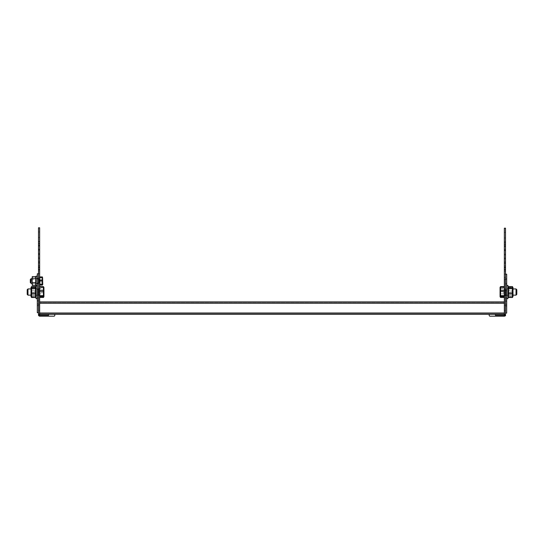 <?xml version="1.0" encoding="UTF-8"?>
<svg xmlns="http://www.w3.org/2000/svg" width="544" height="544" viewBox="0 0 544 544"><rect width="100%" height="100%" fill="white"/><g stroke="black" fill="none" stroke-linecap="round" stroke-linejoin="round"><path stroke-width="0.41" stroke-dasharray="2.72 2.04" d="M505.512 290.544L504.349 290.544L504.349 268.015L505.512 268.015L505.512 315.785L505.512 314.99L504.349 314.99L504.349 232.37L505.512 232.37L505.512 249.526L504.349 249.526M504.349 290.544L504.349 314.99M504.349 268.015L505.512 267.954L505.512 228.181M504.349 267.954L504.349 228.181M505.512 292.944L504.349 292.944L504.349 274.156L504.349 279.596L505.512 279.596L504.349 279.596L505.512 279.596L505.512 274.149L505.512 294.671L505.512 274.142L504.349 274.156L504.349 279.596L505.512 279.589L505.512 295.773L505.512 274.156L504.349 274.156L505.512 274.149L504.349 274.142L504.349 291.863L505.512 291.863M504.349 292.944L504.349 291.863M504.349 241.93L505.512 241.93L505.512 237.959L504.349 237.959L504.349 245.738L504.349 241.767L505.512 241.767L505.512 237.959M504.349 241.767L504.349 237.959M504.349 245.738L505.512 245.738L505.512 241.767M504.349 258.951L505.512 258.951L505.512 254.98L504.349 254.98L504.349 262.759L504.349 258.788L505.512 258.788L505.512 254.98M504.349 258.788L504.349 254.98M504.349 262.759L505.512 262.759L505.512 258.788M504.349 258.033L504.349 254.034L505.512 254.034L505.512 258.033L504.349 258.033L504.349 254.266L505.512 254.245L504.349 254.266L504.349 246.466L505.512 246.466L505.512 250.199L504.349 250.199L504.349 246.466L505.512 246.466L505.512 254.252L505.512 250.199M505.512 258.033L505.512 250.26L504.349 250.26L504.349 254.266L504.349 250.199M504.349 250.519L505.512 250.519M505.512 271.266L504.349 271.266L504.349 263.486L505.512 263.486L505.512 267.22L504.349 267.22L504.349 263.486L505.512 263.486L505.512 271.272L505.512 267.22M504.349 271.266L504.349 267.22M504.349 267.539L505.512 267.539M504.349 290.17L504.349 295.739L504.349 290.17M505.512 290.17L505.512 295.739L505.512 290.17M504.349 291.054L504.349 295.644L504.349 291.054M505.512 291.054L505.512 295.644L505.512 291.054M504.349 306.129L504.349 310.719L504.349 306.129M505.512 306.129L505.512 310.719L505.512 306.129M505.512 245.738L505.512 241.93M505.512 262.759L505.512 258.951M39.651 290.156L38.488 290.156L38.488 267.628L39.651 267.628L39.651 315.391L39.651 314.602L38.488 314.602L38.488 231.982L39.651 231.982L39.651 249.138L38.488 249.138M38.488 290.156L38.488 314.602M38.488 267.628L39.651 267.566L39.651 227.793M38.488 267.566L38.488 227.793M39.651 292.556L38.488 292.556L38.488 273.748L38.488 279.208L39.651 279.208L38.488 279.208L39.651 279.208L39.651 273.761L39.651 294.277L39.651 273.748L38.488 273.768L38.488 279.208L39.651 279.201L39.651 295.385L39.651 273.768L38.488 273.761L39.651 273.761M38.488 241.543L39.651 241.543L39.651 237.572L38.488 237.572L38.488 245.344L38.488 241.373L39.651 241.373L39.651 237.572M38.488 241.373L38.488 237.572M38.488 245.344L39.651 245.344L39.651 241.373M38.488 258.563L39.651 258.563L39.651 254.592L38.488 254.592L38.488 262.364L38.488 258.393L39.651 258.393L39.651 254.592M38.488 258.393L38.488 254.592M38.488 262.364L39.651 262.364L39.651 258.393M38.488 249.805L38.488 253.858L39.651 253.858L38.488 253.858L38.488 246.078L39.651 246.078L39.651 249.805L38.488 249.805L38.488 246.078L39.651 246.078L39.651 253.858L39.651 249.805M38.488 250.131L39.651 250.131M38.488 266.825L38.488 270.878L39.651 270.878L38.488 270.878L38.488 263.099L39.651 263.099L39.651 266.825L38.488 266.825L38.488 263.099L39.651 263.099L39.651 270.878L39.651 266.825M38.488 267.152L39.651 267.152M38.488 289.775L38.488 295.351L38.488 289.775M39.651 289.775L39.651 295.351L39.651 289.775M38.488 290.666L38.488 295.256L38.488 290.666M39.651 290.666L39.651 295.256L39.651 290.666M38.488 305.735L38.488 310.325L38.488 305.735M39.651 305.735L39.651 310.325L39.651 305.735M39.651 245.344L39.651 241.543M39.651 262.364L39.651 258.563M504.349 288.898L505.512 288.898L505.512 267.927L504.349 267.927L504.349 315.785L505.118 315.785A1.401 1.401 0 0 0 505.512 314.806L505.512 289.741L506.682 289.741L505.512 289.741L506.682 289.741L505.512 289.741L505.512 277.29L504.58 277.29L504.58 314.806A0.469 0.469 0 0 1 504.111 315.275L495.394 315.275L495.394 314.337L504.349 314.337L504.349 301.886L504.349 313.018L504.349 301.886L504.349 303.212L504.349 301.886L39.651 301.886L39.651 314.337L53.897 314.337A0.932 0.932 0 0 1 54.835 315.275A0.932 0.932 0 0 1 53.897 316.207L39.889 316.207A1.401 1.401 0 0 1 38.488 314.806L38.488 277.29L39.42 277.29L39.42 314.806A0.469 0.469 0 0 0 39.889 315.275L48.606 315.275L48.606 314.337L504.349 314.337L504.349 313.405L504.349 314.337L495.394 314.337M505.512 288.898L505.512 315.785M505.512 314.99L505.512 249.526M505.512 267.927L505.512 269.389L504.349 269.389L504.349 232.37M505.512 269.389L505.512 232.37M505.512 246.031L504.349 246.031L504.349 242.338L505.512 242.338L505.512 250.118L505.512 246.418L504.349 246.418L504.349 242.338L505.512 242.338L505.512 246.418M504.349 246.031L504.349 250.118L505.512 250.118L504.349 250.118L504.349 246.418M505.512 261.875L504.349 261.875L504.349 258.176L505.512 258.176L505.512 265.962L505.512 262.262L504.349 262.262L504.349 258.176L505.512 258.176L505.512 262.262M504.349 261.875L504.349 265.962L505.512 265.962L504.349 265.962L504.349 262.262M505.512 266.104L504.349 266.104L504.349 270.103L505.512 270.103L505.512 266.104L505.512 273.877L504.349 273.877L504.349 270.103M505.512 273.877L505.512 270.103M505.512 269.872L504.349 269.872L504.349 273.877M505.512 290L505.512 295.739L505.512 290M504.349 290L504.349 295.739L504.349 290M505.512 289.809L505.512 294.535L505.512 289.809M504.349 289.809L504.349 294.535L504.349 289.809M505.512 305.986L505.512 310.712L505.512 305.986M504.349 305.986L504.349 310.712L504.349 305.986M504.349 254.034L504.349 250.26M505.512 254.034L505.512 250.26M504.349 269.872L504.349 266.104M504.349 267.927L504.349 269.389M38.488 288.504L39.651 288.504L39.651 267.539L38.488 267.539L38.488 315.391M39.651 288.504L39.651 315.391L38.617 315.391A1.401 1.401 0 0 1 38.488 314.806L38.488 277.29L39.42 277.29L39.42 314.806A0.469 0.469 0 0 0 39.651 315.214M39.651 314.602L39.651 249.138M39.651 267.539L39.651 269.001L38.488 269.001L38.488 231.982M39.651 269.001L39.651 231.982M38.488 292.556L38.488 273.768M39.651 245.643L38.488 245.643L38.488 241.944L39.651 241.944L39.651 249.73L39.651 246.031L38.488 246.031L38.488 241.951L39.651 241.944L39.651 246.031M38.488 245.643L38.488 249.73L39.651 249.73L38.488 249.73L38.488 246.031M39.651 261.487L38.488 261.487L38.488 257.788L39.651 257.788L39.651 265.574L39.651 261.875L38.488 261.875L38.488 257.788L39.651 257.788L39.651 261.875M38.488 261.487L38.488 265.567L39.651 265.574L38.488 265.574L38.488 261.875M39.651 249.873L38.488 249.873L38.488 253.878L39.651 253.878L39.651 249.873L39.651 257.645L38.488 257.645L38.488 253.878M39.651 257.645L39.651 253.878M39.651 253.64L38.488 253.64L38.488 257.645M39.651 265.71L38.488 265.71L38.488 269.715L39.651 269.715L39.651 265.71L39.651 273.489L38.488 273.489L38.488 269.715M39.651 273.489L39.651 269.715M39.651 269.484L38.488 269.484L38.488 273.489M39.651 289.612L39.651 295.351L39.651 289.612M38.488 289.612L38.488 295.351L38.488 289.612M39.651 289.422L39.651 294.148L39.651 289.422M38.488 289.422L38.488 294.148L38.488 289.422M39.651 305.599L39.651 310.325L39.651 305.599M38.488 305.599L38.488 310.325L38.488 305.599M38.488 253.64L38.488 249.873M38.488 269.484L38.488 265.71M38.488 267.539L38.488 269.001M43.438 287.62L39.651 287.62L39.651 286.613L39.651 297.473L39.651 286.613L39.651 287.62L43.438 287.62L43.438 286.613L43.438 287.62M43.71 290.652L43.438 288.442L39.651 288.442L43.438 288.442L43.438 292.699L39.651 292.699L43.438 292.699L43.581 292.04M43.438 293.876L43.438 292.699L43.438 293.876L39.651 293.876L43.438 293.876L43.438 297.119L39.651 297.119L43.438 297.119L43.438 293.876M43.636 297.235L43.438 296.466L39.651 296.466M43.935 288.633L43.935 296.711L43.935 288.633M39.651 289.245L39.651 295.875L39.651 289.245M38.1 289.87L38.1 295.018L38.1 289.87M38.1 289.768L38.1 295.154L38.1 289.768M36.074 289.768L36.074 295.154L36.074 289.768M507.926 290.897L507.926 296.596L507.926 290.897M506.682 298.656L507.926 298.656L507.926 285.423L507.926 298.656L507.926 285.423L506.682 285.423L506.682 298.656L506.682 285.423M37.318 298.656L37.318 285.423L37.318 298.656L37.318 285.423L37.318 298.656L36.074 298.656L36.074 276.168L36.074 285.899L36.074 276.168L37.318 276.168L37.318 285.899L37.318 276.168M32.184 285.206L32.375 283.859L35.686 283.859L32.375 283.859L32.028 281.636L32.375 285.478L32.028 284.063L32.028 284.927L32.375 285.478L35.686 285.478L35.686 277.141L35.686 279.419L32.375 279.419L32.028 278.004L32.375 283.859L32.028 284.668L32.375 276.597L35.686 276.597L35.686 285.478L35.686 277.141L35.686 284.927L35.686 279.419L32.375 279.419L32.028 278.004L32.375 276.597L32.028 280.432L32.184 276.862M35.686 282.649L32.375 282.649L32.028 280.432L32.028 284.063L32.375 282.649M35.686 278.215L32.375 278.215M32.028 281.037L32.028 278.698L32.028 281.037M31.09 282.866L31.09 278.698L31.09 282.866M30.314 282.254L30.314 279.48L30.314 282.254M38.488 298.248L38.488 297.133L38.488 298.248L38.488 297.133L38.488 298.248L37.318 298.248L37.318 297.133L37.318 298.248L37.318 297.133L37.318 298.248L38.488 298.248L38.488 297.133L38.488 298.248L37.318 298.248L38.488 298.248L37.318 298.248L38.488 298.248L38.488 297.133L38.488 298.248L37.318 298.248L37.318 297.133L37.318 298.248L38.488 298.248L38.488 304.919L38.488 298.248L38.488 304.919L38.488 298.248L38.488 303.804L37.318 303.804L37.318 297.133L37.318 304.919L37.318 298.248L37.318 303.804L37.318 298.248L37.318 303.804L38.488 303.804L38.488 304.919L38.488 303.804L37.318 303.804L38.488 303.804L37.318 303.804L38.488 303.804L38.488 298.248L38.488 304.919L38.488 303.804L37.318 303.804L37.318 298.248L37.318 303.804L38.488 303.804L38.488 298.248M38.488 303.749L38.488 298.302L38.488 303.749L38.488 298.302L38.488 303.749L38.488 298.302L37.318 298.302L37.318 303.749L37.318 298.302L37.318 303.749L37.318 298.302L38.488 298.302L38.488 303.749L37.318 303.749L38.488 303.749L37.318 303.749L38.488 303.749L38.488 298.302L37.318 298.302L38.488 298.302L37.318 298.302L38.488 298.302L38.488 303.749L37.318 303.749L37.318 298.302L38.488 298.302L37.318 298.302L37.318 303.749L38.488 303.749M48.606 314.337L39.651 314.337L48.606 314.337L39.651 314.337L48.606 314.337L39.651 314.337L39.651 301.886L39.651 314.337L39.651 313.405L39.651 314.337L490.103 314.337A0.932 0.932 0 0 0 489.165 315.275A0.932 0.932 0 0 0 490.103 316.207L504.111 316.207A1.401 1.401 0 0 0 505.512 314.806L505.512 277.29L504.58 277.29L504.58 314.806A0.469 0.469 0 0 1 504.349 315.214M37.318 312.705L37.318 273.788L38.488 273.788L38.488 312.705L38.488 289.354L37.318 289.354L38.488 289.354L37.318 289.354L38.488 289.354L38.488 273.788L37.318 273.788L37.318 312.705L37.318 273.788L38.488 273.788L38.488 312.705L37.318 312.705L38.488 312.705M38.488 288.735L38.488 295.351L38.488 288.735L37.318 288.735L37.318 295.351L37.318 288.735L37.318 295.351L37.318 288.735L38.488 288.735L38.488 295.351L38.488 288.735L39.651 288.735L38.488 288.735M38.488 279.106L38.488 282.962L37.318 282.962L38.488 282.962L38.488 305.776L38.488 278.31L38.488 283.757L38.488 278.31L37.318 278.31L37.318 305.776L37.318 278.31L37.318 283.757L37.318 278.31L37.318 283.757L37.318 278.31L38.488 278.31L38.488 305.776L38.488 300.329L38.488 305.776L38.488 300.329L37.318 300.329L37.318 305.776L37.318 300.329L37.318 305.776L37.318 300.329L38.488 300.329L38.488 279.106L37.318 279.106L37.318 278.31L37.318 305.776L37.318 279.106L38.488 279.106M36.074 282.227L36.074 277.141L36.074 282.227M42.344 277.433L42.344 278.038L42.344 277.433L39.651 277.433L39.651 276.937L39.651 285.131L39.651 276.937L39.651 277.433L42.344 277.433L42.344 276.937L42.344 277.433L42.344 276.937L39.651 276.937M42.344 278.038L39.651 278.038L42.344 278.038L42.344 281.173L39.651 281.173L42.344 281.173L42.344 282.132L42.344 278.038M42.541 283.431L42.344 282.132L39.651 282.132L42.344 282.132L42.344 284.777L39.651 284.777L42.344 284.777L42.344 285.131L42.5 284.07M42.765 278.29L42.765 284.539L42.765 278.29M39.651 278.929L39.651 283.723L39.651 278.929M38.876 279.296L38.876 283.254L38.876 279.296M38.876 279.208L38.876 283.37L38.876 279.208M37.318 282.227L37.318 278.542L37.318 282.227M30.314 282.594L30.314 279.48L31.09 278.698L32.028 278.698L32.028 283.37L32.028 280.432M31.09 283.37L31.09 278.698M39.651 301.886L39.651 313.405L504.349 313.405L39.651 313.405L504.349 313.405L39.651 313.405L39.651 314.337L39.651 301.886L39.651 313.405L39.651 301.886L504.349 301.886M53.897 314.337L490.103 314.337M39.651 302.818L504.349 302.818L39.651 302.818M39.651 313.405L504.349 313.405L39.651 313.405M36.074 292.04L36.074 295.31L36.074 292.04M37.318 288.905L37.318 295.31L37.318 288.905M39.651 291.387L43.438 291.387L43.438 295.644L39.651 295.644M39.651 286.967L43.438 286.967L43.438 290.21L39.651 290.21M43.935 296.711L43.935 287.375L43.438 286.613L39.651 286.613M38.1 294.318L38.1 288.932L38.1 294.318M38.1 294.216L38.1 289.068L38.1 294.216M39.651 294.841L39.651 288.211L39.651 294.841M43.438 291.387L43.438 290.21M43.438 286.967L43.438 286.613M43.438 296.466L43.438 295.644M36.074 290.897L36.074 296.596L36.074 290.897M35.782 288.551L35.686 294.658M35.782 293.468L35.686 289.428M31.307 288.436L31.579 290.074L35.51 290.074L35.51 286.906L31.579 286.906L35.686 286.817M31.307 293.311L31.579 295.535L31.579 291.244L35.51 291.244L31.579 291.244L31.416 292.046M31.579 297.5L35.51 297.5L35.51 296.378L31.579 296.378L35.51 296.378L35.51 295.535L31.579 295.535L35.51 295.535L35.51 290.074L31.579 290.074L31.579 286.586L31.579 297.5L31.579 295.535L31.579 297.5L31.015 296.596L31.015 287.49L31.015 296.596L31.015 287.49L31.579 286.586L35.51 286.586M35.51 297.18L31.579 297.18M35.51 294.012L31.579 294.012M35.51 292.842L31.579 292.842M35.51 288.551L31.579 288.551M35.51 287.708L31.579 287.708M31.579 286.586L31.416 287.497M31.579 291.244L31.579 290.074L31.579 291.244M31.015 292.04L31.015 295.154L31.015 292.04M27.975 294.318L27.975 288.932L27.975 294.318M27.2 293.746L27.2 289.707L27.2 293.746M37.318 295.351L39.651 295.351L37.318 295.351M37.318 298.302L37.318 303.749L37.318 298.302M37.318 303.804L37.318 304.919L37.318 303.804M36.074 288.905L36.074 295.31L36.074 288.905M39.651 284.634L42.344 284.634L42.344 284.036L39.651 284.036M39.651 277.29L42.344 277.29L42.344 280.894L39.651 280.894M42.344 279.936L39.651 279.936M42.344 277.29L42.344 276.937M42.344 280.894L42.344 284.036M42.765 284.539L42.52 277.1M42.344 284.634L42.344 285.131L42.344 284.634M39.651 283.138L39.651 278.351L39.651 283.138M38.876 282.771L38.876 278.814L38.876 282.771M38.876 282.866L38.876 278.698L38.876 282.866M505.512 298.69L505.512 304.137L505.512 298.69L505.512 304.137L505.512 298.69L505.512 304.137L505.512 298.69L505.512 304.137L505.512 298.69L506.682 298.69L505.512 298.69L506.682 298.69L506.682 304.137L506.682 298.69L505.512 298.69L506.682 298.69L505.512 298.69L506.682 298.69L506.682 304.137L505.512 304.137L506.682 304.137L505.512 304.137L506.682 304.137L506.682 298.69L505.512 298.69M505.512 304.191L505.512 297.52L505.512 298.636L505.512 297.52L505.512 298.636L505.512 297.52L505.512 298.636L505.512 297.52L505.512 298.636L506.682 298.636L505.512 298.636L506.682 298.636L506.682 297.52L506.682 298.636L505.512 298.636L506.682 298.636L505.512 298.636L506.682 298.636L506.682 297.52L506.682 298.636L505.512 298.636L505.512 305.306L505.512 298.636L505.512 305.306L505.512 298.636L505.512 305.306L505.512 298.636L505.512 305.306L505.512 304.191L506.682 304.191L505.512 304.191L506.682 304.191L506.682 297.52L506.682 305.306L506.682 304.191L505.512 304.191L506.682 304.191L505.512 304.191L506.682 304.191L506.682 305.306L506.682 304.191L505.512 304.191M505.512 313.092L505.512 274.176L506.682 274.176L505.512 274.176L505.512 289.741L505.512 274.176L506.682 274.176L506.682 313.092L505.512 313.092L505.512 289.741L505.512 313.092L506.682 313.092L506.682 274.176L506.682 313.092M506.682 279.5L506.682 283.349L505.512 283.349L506.682 283.349L506.682 306.163L506.682 278.698L506.682 284.152L506.682 278.698L505.512 278.698L505.512 306.163L505.512 278.698L505.512 284.152L505.512 278.698L505.512 284.152L505.512 278.698L506.682 278.698L506.682 306.163L506.682 300.716L506.682 306.163L506.682 300.716L505.512 300.716L505.512 306.163L505.512 300.716L505.512 306.163L505.512 300.716L506.682 300.716L506.682 279.5L505.512 279.5L505.512 278.698L505.512 306.163L505.512 279.5L506.682 279.5M506.682 304.137L505.512 304.137L506.682 304.137L505.512 304.137L506.682 304.137L506.682 298.69L506.682 304.137M505.9 289.537L505.9 290.632L506.682 290.632L506.682 291.91L506.682 290.632L505.9 290.632L505.9 289.537L505.512 289.537L505.512 295.739L505.512 289.537L505.9 289.537L505.9 295.018L505.9 289.537L505.512 289.068L505.9 289.537L505.9 295.154L505.9 289.537M506.682 291.91L506.682 295.739L506.682 288.776L506.682 295.739L506.682 288.932L506.682 290.632L505.9 290.632L506.682 290.632L506.682 291.91L506.682 288.776L506.682 295.31L506.682 291.91M506.682 304.191L506.682 298.636L506.682 304.191M504.349 296.466L504.349 286.613L504.349 297.473L504.349 286.613L504.349 296.466L500.562 296.466L500.562 297.473L500.065 296.711L500.065 287.375M500.29 295.412L500.562 297.473L504.349 297.473M500.562 297.473L500.562 297.119L504.349 297.119L500.562 297.119L500.562 293.876L504.349 293.876L500.562 293.876L500.364 294.637M500.562 292.699L500.562 293.876L500.562 292.699L504.349 292.699L500.562 292.699L500.562 288.442L504.349 288.442L500.562 288.442L500.562 292.699M504.349 290.21L500.562 290.21L500.364 286.851M500.562 287.62L500.562 288.442L500.562 287.62L504.349 287.62L500.562 287.62M504.349 294.841L504.349 288.211L504.349 294.841M507.926 292.04L507.926 295.31L507.926 292.04M512.985 289.768L512.985 295.154L512.985 289.768M516.025 289.768L516.025 295.154L516.025 289.768M516.8 290.34L516.8 294.379L516.8 290.34M505.512 289.537L505.512 295.739L505.512 289.537M506.682 290.632L506.682 288.932L506.682 290.632M512.693 293.468L512.421 286.586L512.598 294.658M508.218 293.311L508.49 295.535L508.49 291.244L512.421 291.244L508.49 291.244L508.327 292.046M508.218 288.436L508.49 290.074L512.421 290.074L512.421 295.535L508.49 295.535L512.421 295.535L512.421 296.378L508.49 296.378L508.49 297.5L508.49 295.535L508.49 296.378L512.421 296.378L512.421 297.5L512.985 296.596L512.985 287.49L512.985 296.596L512.985 287.49L512.421 286.586L508.49 286.586L508.49 297.5L507.926 296.596M512.421 297.18L508.49 297.18M512.421 294.012L508.49 294.012M512.421 297.5L508.49 297.5M512.421 292.842L508.49 292.842M512.421 288.551L508.49 288.551M512.421 287.708L508.49 287.708M507.926 287.49L508.49 286.586L508.327 287.497M508.49 286.586L508.49 291.244L508.49 290.074L512.421 290.074L512.421 286.906L508.49 286.906L512.421 286.586M500.562 286.967L504.349 286.967M505.512 295.644L500.562 295.644L500.562 291.387L504.349 291.387M505.9 290.632L505.9 295.154L505.9 290.632M504.349 289.245L504.349 295.875L504.349 289.245M500.562 295.644L500.562 296.466M500.562 290.21L500.562 291.387M512.985 291.258L512.985 295.154L512.985 291.258M516.025 288.932L516.025 295.154L512.985 295.154M516.8 289.707L516.8 294.379L516.025 295.154M27.2 294.379L27.2 289.707L27.975 288.932L31.015 288.932M27.975 295.154L27.975 288.932M504.349 292.033L505.512 292.033M38.488 291.468L39.651 291.468M38.488 291.638L39.651 291.638M505.512 293.162L504.349 293.162M39.651 292.774L38.488 292.774M38.801 289.87L38.801 295.018L38.801 289.87M39.188 279.296L39.188 283.254L39.188 279.296M38.488 304.98L37.318 304.98L38.488 304.98M38.488 301.124L37.318 301.124L38.488 301.124M39.651 313.018L504.349 313.018M39.651 303.212L504.349 303.212M38.801 294.216L38.801 289.068L38.801 294.216M39.188 282.771L39.188 278.814L39.188 282.771M506.682 305.368L505.512 305.368L506.682 305.368M506.682 301.512L505.512 301.512L506.682 301.512M505.199 294.216L505.199 289.068L505.199 294.216M505.199 289.87L505.199 295.018L505.199 289.87M504.349 294.671L505.512 294.671M504.349 254.252L505.512 254.252M504.349 271.272L505.512 271.272M504.349 295.739L505.512 295.739L504.349 295.739M504.349 289.122L505.512 289.122L504.349 289.122M504.349 290.197L505.512 290.197M504.349 310.719L505.512 310.719L504.349 310.712M504.349 305.266L505.512 305.266L504.349 305.266M38.488 273.748L39.651 273.748M38.488 294.277L39.651 294.277M38.488 295.256L39.651 295.256M38.488 289.802L39.651 289.802M38.488 310.325L39.651 310.325L38.488 310.325M38.488 304.878L39.651 304.878L38.488 304.871M505.512 295.773L504.349 295.773M505.512 289.088L504.349 289.088M505.512 294.535L504.349 294.535M39.651 295.385L38.488 295.385M39.651 288.701L38.488 288.701M39.651 294.148L38.488 294.148M38.801 289.068L39.651 288.211L38.1 289.068L38.801 289.068M38.801 295.018L39.651 295.875L38.1 295.018L38.801 295.018M36.074 295.154L38.1 295.154L36.074 295.154M36.074 288.932L38.1 288.932L36.074 288.932M37.318 285.899L36.074 285.899M36.074 277.141L35.686 277.141M36.074 284.927L35.686 284.927M39.188 278.814L39.651 278.351L39.188 278.814M39.188 283.254L39.651 283.723L39.188 283.254M36.074 283.37L38.876 283.37L36.074 283.37M36.074 278.698L38.876 278.698L36.074 278.698M38.488 278.31L37.318 278.31L38.488 278.31M38.488 305.776L37.318 305.776L38.488 305.776M38.488 297.133L37.318 297.133L38.488 297.133M38.488 304.919L37.318 304.919L38.488 304.919M38.488 283.757L37.318 283.757L38.488 283.757M36.074 283.526L37.318 283.526L36.074 283.526M36.074 278.542L37.318 278.542L36.074 278.542M37.318 288.776L36.074 288.776L37.318 288.776M37.318 295.31L36.074 295.31L37.318 295.31M37.318 285.423L36.074 285.423L37.318 285.423M36.074 296.596L35.686 297.269M506.682 278.698L505.512 278.698L506.682 278.698M506.682 306.163L505.512 306.163L506.682 306.163M506.682 297.52L505.512 297.52L506.682 297.52M506.682 305.306L505.512 305.306L506.682 305.306M506.682 295.739L505.512 295.739L506.682 295.739M506.682 284.152L505.512 284.152L506.682 284.152M505.199 289.068L504.349 288.211L505.199 289.068M505.199 295.018L504.349 295.875L505.9 295.018L505.199 295.018M507.926 288.932L506.682 288.932L507.926 288.932M507.926 295.154L505.9 295.154L507.926 295.154M507.926 288.776L506.682 288.776L507.926 288.776M507.926 295.31L506.682 295.31L507.926 295.31"/><path stroke-width="0.82" d="M505.512 314.507L504.349 314.507L504.349 315.785L505.512 315.785L505.512 228.181L504.349 228.181L504.349 244.168L505.512 244.168M504.349 314.507L504.349 244.168M39.651 315.214A0.469 0.469 0 0 0 39.889 315.275L48.606 315.275L48.606 314.337L53.897 314.337A0.932 0.932 0 0 1 54.835 315.275A0.932 0.932 0 0 1 53.897 316.207L39.889 316.207A1.401 1.401 0 0 1 38.617 315.391L39.651 315.391L39.651 227.793L38.488 227.793L38.488 243.78L39.651 243.78M38.488 315.391L38.488 314.119L39.651 314.119M38.488 314.119L38.488 243.78M39.651 290.21L43.438 290.21L43.438 286.613L39.651 286.613M43.438 286.967L39.651 286.967M43.438 290.21L43.438 291.387L39.651 291.387M43.438 291.387L43.438 297.473L39.651 297.473L43.438 297.473L43.935 296.711L43.636 297.235M43.438 286.613L43.935 287.375L43.935 296.711M43.438 295.644L39.651 295.644M43.438 296.466L39.651 296.466M506.682 285.423L507.926 285.423L507.926 298.656L506.682 298.656M32.184 285.206L32.184 276.862M32.375 282.649L35.686 282.649L35.686 285.478L32.375 285.478L32.028 278.698L31.09 278.698L31.09 283.37L32.028 283.37L31.09 283.37L30.314 282.594L31.09 283.37M37.318 312.705L37.318 273.788L38.488 273.788L38.488 312.705L37.318 312.705L38.488 312.705M39.651 279.936L42.344 279.936L42.344 276.937L39.651 276.937M42.344 277.29L39.651 277.29M42.344 279.936L42.344 280.894L39.651 280.894M42.344 280.894L42.344 285.131L39.651 285.131L42.344 285.131L42.344 284.634L39.651 284.634M42.344 276.937L42.344 277.433M42.52 277.1L42.765 284.539M42.344 284.036L39.651 284.036M37.318 276.168L36.074 276.168L36.074 298.656L37.318 298.656M31.09 278.698L30.314 279.48L30.314 282.594M35.686 282.649L35.686 276.597L32.375 276.597L32.028 280.432M35.686 278.215L32.375 278.215M39.651 301.886L504.349 301.886L39.651 301.886L39.651 314.337L48.606 314.337M504.349 301.886L504.349 314.337L490.103 314.337A0.932 0.932 0 0 0 489.165 315.275A0.932 0.932 0 0 0 490.103 316.207L504.111 316.207A1.401 1.401 0 0 0 505.118 315.785L505.512 315.785M53.897 314.337L490.103 314.337M43.581 292.04L43.71 290.652M35.686 294.658L35.782 293.468M31.579 287.708L31.579 297.18L35.51 297.5L31.579 297.5L31.015 296.596L31.015 287.49L31.579 286.586L31.579 287.708L35.51 287.708L35.51 286.586L36.074 287.49L35.686 286.817M35.686 289.428L35.782 288.551M31.416 292.046L31.307 293.311M31.416 287.497L31.307 288.436M27.975 288.932L27.2 289.707L27.2 294.379L27.975 295.154L31.015 295.154L27.975 295.154L27.975 288.932L31.015 288.932M35.51 297.18L35.51 294.012L31.579 294.012M31.579 292.842L35.51 292.842L35.51 288.551L31.579 288.551M31.579 286.586L35.51 286.586M35.51 287.708L35.51 288.551M35.51 292.842L35.51 294.012M42.5 284.07L42.541 283.431M506.682 313.092L506.682 274.176L505.512 274.176L505.512 313.092L506.682 313.092L505.512 313.092M504.349 296.466L500.562 296.466L500.562 295.644L504.349 295.644M500.562 296.466L500.562 297.473L504.349 297.473M504.349 286.967L500.562 286.967L500.562 291.387L504.349 291.387M500.562 290.21L504.349 290.21M500.562 297.473L500.065 296.711L500.065 287.375L500.562 286.613L504.349 286.613L500.562 286.613L500.562 286.967M500.562 291.387L500.562 295.644M516.025 295.154L516.8 294.379L516.8 289.707L516.025 288.932L512.985 288.932L516.025 288.932L516.025 295.154L512.985 295.154M512.598 294.658L512.693 293.468M508.327 292.046L508.218 293.311M508.327 287.497L508.218 288.436M500.364 294.637L500.29 295.412M500.065 287.375L500.364 286.851M504.349 315.214A0.469 0.469 0 0 1 504.111 315.275L495.394 315.275L495.394 314.337M508.49 292.842L508.49 294.012L512.421 294.012L512.421 288.551L508.49 288.551L508.49 292.842L512.421 292.842M508.49 294.012L508.49 297.18L512.421 297.5L508.49 297.5L507.926 296.596M512.421 287.708L512.421 286.586L508.49 286.586L508.49 287.708L512.421 287.708L512.421 288.551M508.49 287.708L508.49 288.551M512.421 286.586L512.985 287.49L512.985 296.596L512.421 297.5M508.49 286.586L507.926 287.49M512.421 297.18L512.421 294.012M39.651 313.018L504.349 313.018M39.651 303.212L504.349 303.212M39.188 278.814L39.651 278.351M36.074 285.899L37.318 285.899M36.074 277.141L35.686 277.141M36.074 284.927L35.686 284.927M36.074 296.596L35.686 297.269M516.8 289.707L516.025 288.932M27.2 294.379L27.975 295.154"/></g></svg>
